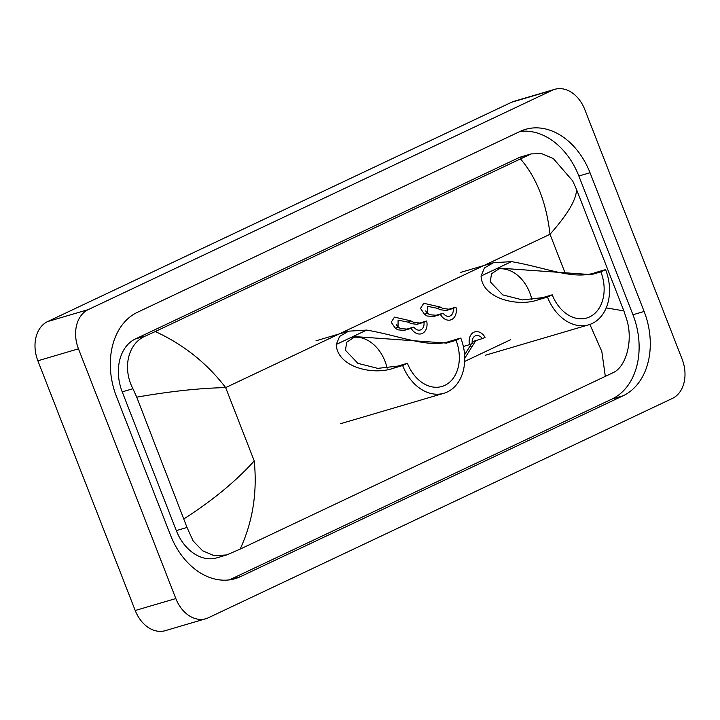 <?xml version="1.0" encoding="UTF-8"?>
<svg xmlns="http://www.w3.org/2000/svg" width="720" height="720" viewBox="0 0 720 720"><rect width="100%" height="100%" fill="white"/><g stroke="black" fill="none" stroke-linecap="round" stroke-linejoin="round"><path stroke-width="1.08" d="M205.848 618.723L165.249 630.675A31.446 23.256 -106.4 0 1 135.225 610.506L37.863 360.783A31.446 23.256 -106.4 0 1 47.61 321.579L511.65 102.231A31.446 23.256 -106.4 0 1 514.152 101.277L554.751 89.325A31.446 23.256 -106.4 0 1 584.775 109.494L682.137 359.217A31.446 23.256 -106.4 0 1 672.39 398.421L208.35 617.769A31.446 23.256 -106.4 0 1 205.848 618.723A31.446 23.256 -106.4 0 1 175.824 598.554L78.462 348.822A31.446 23.256 -106.4 0 1 88.209 309.627L552.249 90.279A31.446 23.256 -106.4 0 1 554.751 89.325M644.121 311.472L590.031 172.737A67.599 50.004 73.6 0 0 525.483 129.366A67.599 50.004 73.6 0 0 520.092 131.418L137.448 312.291A67.599 50.004 73.6 0 0 116.478 396.576L170.568 535.311A67.599 50.004 73.6 0 0 235.125 578.673A67.599 50.004 73.6 0 0 240.507 576.621L623.151 395.748A67.599 50.004 73.6 0 0 644.121 311.472L632.952 314.757L578.862 176.022A67.599 50.004 73.6 0 0 520.029 131.454M229.41 579.879L611.982 399.042A67.599 50.004 73.6 0 0 632.952 314.757M606.231 307.89L623.862 310.887L576.459 189.306C576.684 199.134 567.873 214.119 550.008 234.279C546.399 202.689 536.562 177.561 520.488 158.904L531.234 153.9L521.424 156.789A42.453 31.392 73.6 0 0 518.04 158.076L135.396 338.949A42.453 31.392 73.6 0 0 122.229 391.869L176.319 530.604A42.453 31.392 73.6 0 0 216.846 557.838L226.665 554.949L214.245 555.714L202.626 550.8L193.14 540.945L187.029 527.454L136.737 397.161L132.93 388.719C122.31 368.577 127.683 343.242 145.746 335.898L155.268 331.542C183.474 344.475 206.928 363.159 225.648 387.603C199.836 388.134 170.199 391.32 136.737 397.161M623.862 310.887L626.751 319.599C633.357 340.911 626.04 366.822 613.233 372.627L240.111 549.135L226.665 554.949M520.488 158.904L155.268 331.542M531.234 153.9L541.782 153.675L553.356 158.598L572.661 180.864L576.459 189.306M184.14 518.742C212.625 500.463 235.989 481.185 254.232 460.917C257.409 492.633 252.702 522.036 240.111 549.135M605.331 376.506L601.812 351.45L589.878 324.441M497.601 269.028A36.162 26.748 -106.4 0 1 529.794 292.761A36.162 26.748 -106.4 0 1 531.927 299.718M600.849 271.836L591.345 274.635L500.004 268.173L491.517 273.789L490.257 281.826L502.731 294.894L522.558 299.916L542.718 297.621L537.966 299.871C517.689 307.107 482.031 298.62 481.059 276.012L484.461 267.948L493.461 262.728L511.488 261.63C547.119 267.813 573.894 280.476 596.097 272.385L605.601 269.595L600.849 271.836A36.162 26.748 -106.4 0 1 586.746 318.015A36.162 26.748 -106.4 0 1 552.222 294.822L547.47 297.072A43.236 31.977 -106.4 0 0 588.753 324.801L485.217 355.293M542.718 297.621L552.222 294.822M605.601 269.595A43.236 31.977 -106.4 0 1 588.753 324.801M537.966 299.871L547.47 297.072M352.791 337.482A36.162 26.748 -106.4 0 1 384.984 361.215A36.162 26.748 -106.4 0 1 387.117 368.172M456.03 340.29L446.535 343.089L355.185 336.627L346.707 342.234L345.447 350.271L357.912 363.348L377.739 368.37L397.908 366.075L393.147 368.325C372.879 375.552 337.221 367.065 336.249 344.466L339.642 336.393L348.642 331.173L366.678 330.075C402.309 336.267 429.084 348.93 451.287 340.839L460.791 338.04L456.03 340.29A36.162 26.748 -106.4 0 1 441.936 386.469A36.162 26.748 -106.4 0 1 407.412 363.276L402.651 365.526A43.236 31.977 -106.4 0 0 443.934 393.255L340.407 423.747M397.908 366.075L407.412 363.276M460.791 338.04A43.236 31.977 -106.4 0 1 443.934 393.255M393.147 368.325L402.651 365.526M427.311 313.101L429.732 314.748L436.176 315.252L443.142 313.2A7.857 5.814 73.6 0 0 449.55 316.17A7.857 5.814 73.6 0 0 453.222 308.439L455.949 307.143L448.992 309.195L442.944 308.502L440.163 307.026L423.747 303.282L420.507 308.394L424.593 314.379L427.311 313.101L427.383 306.306L437.445 308.313L440.163 307.026M453.222 308.439L446.265 310.482L440.307 309.753L437.445 308.313M426.663 312.381A7.857 5.814 73.6 0 0 425.673 310.914M455.949 307.143A11.79 8.721 73.6 0 1 450.657 319.941A11.79 8.721 73.6 0 1 440.415 314.487L433.458 316.539L427.095 315.999L424.593 314.379M440.415 314.487L443.142 313.2M398.034 326.943L400.455 328.59L406.899 329.094L413.865 327.042A7.857 5.814 73.6 0 0 420.273 330.012A7.857 5.814 73.6 0 0 423.945 322.272L426.672 320.985L419.706 323.037L413.667 322.344L410.877 320.868L394.47 317.124L391.221 322.236L395.316 328.221L398.034 326.943L398.097 320.148L408.159 322.155L410.877 320.868M423.945 322.272L416.979 324.324L411.03 323.595L408.159 322.155M397.386 326.223A7.857 5.814 73.6 0 0 396.396 324.756M426.672 320.985A11.79 8.721 73.6 0 1 421.38 333.783A11.79 8.721 73.6 0 1 411.138 328.329L404.172 330.381L397.809 329.841L395.316 328.221M411.138 328.329L413.865 327.042M464.598 354.825L471.114 344.313M475.839 340.524L464.742 358.299M463.365 346.473L469.521 344.664A11.79 8.721 73.6 0 1 474.804 331.875A11.79 8.721 73.6 0 1 485.055 337.32L482.328 338.607A7.857 5.814 73.6 0 0 475.92 335.646A7.857 5.814 73.6 0 0 472.239 343.377L469.521 344.664M472.167 342.747L474.363 341.037L482.328 338.607M565.416 273.78L550.008 234.279L225.648 387.603L254.232 460.917M464.67 361.44L510.57 339.75M88.209 309.627L47.61 321.579M78.462 348.822L37.863 360.783M175.824 598.554L135.225 610.506M552.249 90.279L511.65 102.231M578.862 176.022L590.031 172.737M611.982 399.042L623.151 395.748M229.482 579.87L240.507 576.621M176.319 530.604L187.029 527.454M122.229 391.869L132.93 388.719M135.396 338.949L145.746 335.898M518.04 158.076L528.39 155.025M511.488 261.63L481.059 276.012M596.097 272.385L591.345 274.635M366.678 330.075L336.249 344.466M451.287 340.839L446.535 343.089M446.265 310.482L448.992 309.195M433.458 316.539L436.176 315.252M416.979 324.324L419.706 323.037M404.172 330.381L406.899 329.094M472.599 345.753L469.881 347.04M493.461 262.728L460.791 272.349M348.642 331.173L315.981 340.794"/></g></svg>
